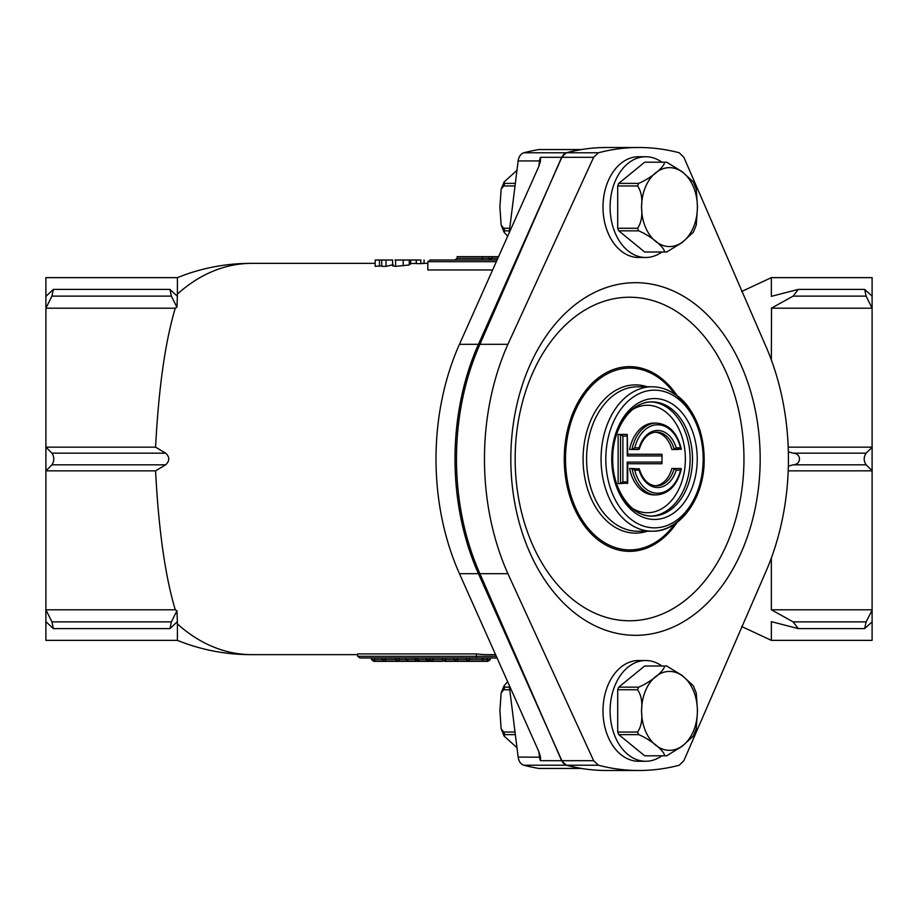 <?xml version="1.0" encoding="UTF-8"?>
<svg xmlns="http://www.w3.org/2000/svg" width="918" height="918" viewBox="0 0 918 918"><rect width="100%" height="100%" fill="white"/><g stroke="black" fill="none" stroke-linecap="round" stroke-linejoin="round"><path stroke-width="1.38" d="M764.992 344.307A214.95 151.986 -90 0 1 788.436 459A214.95 151.986 -90 0 1 764.992 573.693L683.876 760.689L679.24 765.222A311.5 220.263 -90 0 1 638.836 770.5A311.5 220.263 -90 0 1 598.433 765.222L593.636 760.689L561.621 760.689L479.93 573.693A214.95 151.986 -90 0 1 456.476 459A214.95 151.986 -90 0 1 479.93 344.307L561.621 157.311L566.28 152.778A311.5 220.263 -90 0 1 606.683 147.5L638.836 147.5A311.5 220.263 -90 0 1 679.24 152.778L683.876 157.311L764.992 344.307M510.821 459A176.325 124.676 -90 0 1 635.497 282.675A176.325 124.676 -90 0 1 760.173 459A176.325 124.676 -90 0 1 635.497 635.325A176.325 124.676 -90 0 1 510.821 459M515.159 459A161.775 114.394 -90 0 1 629.553 297.225A161.775 114.394 -90 0 1 743.959 459A161.775 114.394 -90 0 1 629.553 620.775A161.775 114.394 -90 0 1 515.159 459M593.636 760.689L507.906 573.693A214.95 151.986 -90 0 1 484.463 459A214.95 151.986 -90 0 1 507.906 344.307L593.636 157.311L598.433 152.778A311.5 220.263 -90 0 1 638.836 147.5M655.291 432.183A26.863 19.003 -90 0 1 671.861 449.499L678.574 449.499M654.086 423.083A35.917 25.394 90 0 0 629.599 449.499L631.974 449.499L634.774 447.823L639.077 447.823L638.687 449.499L631.974 449.499A35.917 25.394 -90 0 1 656.462 423.083L654.086 423.083M627.717 463.257L627.717 483.086L620.511 483.579L620.511 434.421L618.135 434.421L618.135 483.579L620.511 483.579L622.886 481.904L627.224 481.904L627.224 462.075L661.993 462.075L661.993 463.751L627.717 463.751M629.599 468.501A35.917 25.394 90 0 0 654.086 494.917L656.462 494.917A35.917 25.394 -90 0 1 631.974 468.501L629.599 468.501M678.574 468.501L671.861 468.501A26.863 19.003 -90 0 1 655.291 485.817M638.836 770.5L606.683 770.5A311.5 220.263 -90 0 1 566.28 765.222L561.621 760.689M627.717 454.249L661.993 454.249L661.993 455.925L627.224 455.925L627.224 454.249M622.886 436.096L620.511 434.421L627.224 434.421L627.224 436.096L622.886 436.096L622.886 481.904M656.462 423.083C669.027 424.185 677.312 432.826 681.34 449.028L674.237 449.499A26.863 19.003 90 0 0 656.462 432.137C648.544 432.55 642.818 438.184 639.284 449.051L638.687 449.499M676.222 470.177A28.55 20.185 -90 0 1 657.644 487.55A28.55 20.185 -90 0 1 639.077 470.177L634.774 470.177L631.974 468.501L639.284 468.949C642.818 479.816 648.544 485.45 656.462 485.863A26.863 19.003 90 0 0 674.237 468.501L680.949 468.501L680.525 470.177L676.222 470.177L674.237 468.501L671.861 468.501M627.224 463.751L627.224 462.075M661.993 454.249L661.993 463.751M627.224 483.579L627.224 481.904M627.717 454.743L627.224 434.421M680.949 468.501L681.34 468.972C677.312 485.174 669.027 493.815 656.462 494.917M639.077 470.177L638.687 468.501M639.077 447.823A28.55 20.185 -90 0 1 657.644 430.45A28.55 20.185 -90 0 1 676.222 447.823L674.237 449.499M680.949 449.499L680.525 447.823A34.23 24.201 90 0 0 657.644 424.77A34.23 24.201 90 0 0 634.774 447.823M489.007 260.012L491.887 258.325L497.808 258.325M539.417 149.565A3.362 2.375 90 0 0 539.153 149.542A3.362 2.375 90 0 0 538.877 149.565A311.5 220.263 90 0 0 523.845 152.778A10.075 7.126 90 0 0 518.142 160.937L539.509 160.937A10.075 7.126 -90 0 1 540.507 157.311L540.461 161.143L538.786 166.491L459.459 344.307L478.45 344.307A214.95 151.986 -90 0 0 478.45 573.693L561.873 760.689A10.075 7.126 90 0 0 566.59 765.222A311.5 220.263 90 0 0 581.622 768.435L538.877 768.435A3.362 2.375 90 0 0 539.153 768.458A3.362 2.375 90 0 0 539.417 768.435M459.459 344.307A214.95 151.986 -90 0 0 436.004 459A214.95 151.986 -90 0 0 459.459 573.693L538.786 751.509L540.461 756.857L540.507 760.689L561.873 760.689M177.415 294.07L177.415 277.638L45.9 277.638L45.9 308.207L45.9 296.342L53.359 289.399L51.936 296.124L45.9 308.207L175.269 308.207C165.217 341.76 158.653 388.073 155.578 447.146L45.9 447.146L45.9 308.207M177.415 623.93L177.415 640.362L45.9 640.362L45.9 447.146L45.9 470.854L51.936 464.818C54.414 460.939 54.414 457.061 51.936 453.182L45.9 447.146M872.1 621.876L872.1 640.362L771.35 640.362L771.35 621.658L798.281 628.6L864.653 628.6L866.11 621.876L872.1 610.24L872.1 621.876L864.653 628.6M741.652 626.512L771.35 640.362M866.11 621.876L793.141 621.876L771.35 609.793L793.141 621.876L798.281 628.6M788.206 447.146L872.1 447.146L872.1 609.793L771.35 609.793L771.35 558.041M788.355 451.863L793.141 453.182C801.563 453.412 801.563 464.6 793.141 464.818L788.355 466.137M771.35 359.959L771.522 308.104M793.141 296.124L771.35 308.207L872.1 308.207L866.11 296.124L864.653 289.399L872.1 296.124L872.1 277.638L771.35 277.638L771.35 296.342L798.293 289.399L793.141 296.124L866.11 296.124M741.652 291.488L771.35 277.638M492.622 269.961L427.834 269.961L427.834 261.687L430.209 260.012L497.063 260.012M379.455 266.358L379.455 260.012L375.187 260.012L375.187 266.358L381.75 265.75M495.559 654.637L488.25 654.637A195.637 138.331 -90 0 1 476.385 653.914L357.641 653.914L357.641 656.313L360.017 657.988L497.063 657.988M177.266 296.342L177.403 294.081A195.637 138.331 -90 0 1 251.819 263.363L375.187 263.363M176.933 307.243L171.368 296.124L169.956 289.399L177.381 296.307L176.933 307.243L175.269 308.207M176.933 610.757L177.381 621.693L169.956 628.6L171.368 621.876L176.933 610.757L175.269 609.793C165.206 576.194 158.642 529.881 155.578 470.854L165.665 464.818C169.796 460.939 169.796 457.061 165.665 453.182L155.578 447.146M177.266 621.658L177.403 623.919A195.637 138.331 -90 0 0 251.819 654.637L357.641 654.637M386.019 260.012L381.75 260.012L381.75 266.358L386.019 266.358L386.019 260.012L392.606 260.012L392.606 265.876L395.612 266.358L409.256 264.969L409.256 260.012L395.004 260.012M420.559 260.012L416.37 260.012L416.37 263.627L420.8 263.627C425.16 263.386 425.08 263.294 420.559 263.363M410.69 263.535L416.21 263.432L416.21 260.012L409.256 260.012M409.256 264.132A195.637 138.331 -90 0 1 410.69 263.959L410.69 260.012M386.019 266.358L393.202 264.682M426.25 661.35L415.177 661.35L415.888 661.35L415.177 661.35L415.177 659.675L417.3 659.675L417.3 657.988L426.285 657.988L426.285 659.675L429.349 659.675L429.349 657.988M872.1 296.124L872.1 307.76M872.1 447.146L872.1 308.207M872.1 470.636L866.11 464.818C863.574 460.939 863.574 457.061 866.11 453.182L872.1 447.364M788.206 470.854L872.1 470.854M155.578 470.854L45.9 470.854M175.269 609.793L45.9 609.793L45.9 621.658L53.359 628.6L51.936 621.876L45.9 609.793M538.877 149.565L581.622 149.565A311.5 220.263 90 0 0 566.59 152.778A10.075 7.126 90 0 0 561.873 157.311L478.45 344.307M509.169 685.138L518.142 757.063A10.075 7.126 90 0 0 523.845 765.222A311.5 220.263 90 0 0 538.877 768.435M518.142 160.937L509.169 232.862M357.641 656.313L476.385 656.313L476.385 653.914M487.263 661.35L487.263 659.675L490.246 659.675L487.871 661.35L457.612 661.35L457.233 659.675L466.103 659.675L466.103 657.988M490.246 659.675L490.246 657.988M482.696 661.35L482.696 659.675L487.263 659.675L487.263 657.988M457.612 661.35L469.224 661.35L469.224 659.675L482.696 659.675L482.696 657.988M469.224 661.35L466.103 659.675L469.224 659.675L469.224 657.988M462.947 661.35L464.715 661.35M459.62 661.35L445.54 661.35L445.54 659.675L454.054 659.675L454.054 657.988M456.062 661.35L454.054 659.675L457.233 659.675L457.233 657.988M444.519 661.339L445.54 661.35L442.43 659.675L442.43 657.988M442.43 659.675L445.54 659.675L445.54 657.988M439.366 661.35L442.109 661.35M441.179 661.35L438.999 661.35M442.912 661.35L433.262 661.35M433.95 661.35L431.816 661.35L433.95 661.35A1.675 1.182 -90 0 1 432.768 659.675L432.768 657.988M426.973 661.35L429.44 659.675L429.44 657.988M426.285 661.35L419.675 661.35L417.3 659.675L426.285 659.675L426.285 661.35L433.755 661.35M439.665 661.35L432.963 661.35M418.711 661.35L399.215 661.35L398.837 659.675L406.077 659.675L406.077 657.988M415.177 661.35L408.453 661.35L406.077 659.675L415.177 659.675L415.177 657.988M404.551 661.35L406.318 661.35M407.041 661.35L404.987 661.35M399.215 661.35L412.389 661.35M398.504 661.35L385.491 661.35L385.308 659.675L395.658 659.675L395.658 657.988M397.666 661.35L395.658 659.675L398.837 659.675L398.837 657.988M385.491 661.35L373.752 661.35L371.56 659.675L371.56 657.988M384.332 661.35L382.29 659.675L385.308 659.675L385.308 657.988M374.957 661.35L374.636 659.675L382.29 659.675L382.29 657.988M371.56 659.675L374.636 659.675L374.636 657.988M373.752 661.35L385.399 661.35M386.042 661.35L393.156 661.35M394.212 661.35L401.338 661.35M403.209 265.83L403.209 260.012M395.612 266.358L395.612 260.012M420.8 263.627L420.8 260.012M381.75 260.012L379.455 260.012M454.789 260.012L457.164 258.325L457.164 256.65L482.352 256.65L482.352 260.012M482.352 256.65L488.651 256.65L488.651 258.325L491.027 260.012M488.651 256.65L491.887 256.65L491.887 258.325L457.164 258.325M491.887 256.65L498.554 256.65M442.109 659.675L429.44 659.675L431.816 661.35M415.888 661.35L418.264 659.675M496.317 656.313L476.385 656.313L476.385 657.988M515.021 185.964L503.752 185.964L501.148 189.177L499.897 207.112L501.148 225.036L503.752 228.261L509.742 228.261M509.421 230.854L504.808 230.854L504.062 232.231L507.677 236.224M516.972 170.3L504.062 181.982L504.808 183.371L515.342 183.371M661.855 252.025A50.375 35.618 -90 0 1 645.733 257.488A50.375 35.618 -90 0 1 610.103 207.112A50.375 35.618 -90 0 1 645.733 156.737A50.375 35.618 -90 0 1 661.855 162.188M645.733 257.488L638.607 257.488A50.375 35.618 -90 0 1 602.988 207.112A50.375 35.618 -90 0 1 638.607 156.737L645.733 156.737M637.597 228.261C641.269 222.799 642.554 215.753 641.452 207.112C642.554 198.46 641.269 191.414 637.597 185.964A44.925 31.763 -90 0 1 638.653 183.371C650.621 178.459 664.563 167.042 664.563 162.211A44.925 31.763 -90 0 1 665.619 162.188A44.925 31.763 -90 0 1 666.675 162.211L682.154 171.7L693.331 181.982L696.246 189.177L697.496 207.112L696.246 225.036L693.331 232.231L682.108 242.559L666.675 252.002A44.925 31.763 -90 0 1 665.619 252.025A44.925 31.763 -90 0 1 664.563 252.002C664.529 247.126 650.472 235.674 638.653 230.854A44.925 31.763 -90 0 1 637.597 228.261L617.711 228.261A44.925 31.763 -90 0 0 618.766 230.854L638.653 230.854M666.812 252.002L645.733 252.025A44.925 31.763 -90 0 1 644.665 252.002L664.563 252.002M666.812 162.222L645.733 162.188A44.925 31.763 -90 0 0 644.665 162.211L664.563 162.211M637.597 185.964L617.711 185.964A44.925 31.763 -90 0 1 618.766 183.371L638.653 183.371M618.766 230.854L644.665 252.002M617.711 185.964L617.711 228.261M644.665 162.211L618.766 183.371M515.021 732.036L503.752 732.036L501.148 728.823L499.897 710.888L501.148 692.964L503.752 689.739L509.742 689.739M516.972 747.7L504.062 736.018L504.808 734.63L515.342 734.63M501.148 692.964L504.062 685.769L504.808 687.146L509.421 687.146M504.062 685.769L507.677 681.776M661.855 665.975A50.375 35.618 90 0 0 645.733 660.512A50.375 35.618 90 0 0 610.103 710.888A50.375 35.618 90 0 0 645.733 761.263A50.375 35.618 90 0 0 661.855 755.812M645.733 660.512L638.607 660.512A50.375 35.618 90 0 0 602.988 710.888A50.375 35.618 90 0 0 638.607 761.263L645.733 761.263M641.452 710.888C642.554 719.54 641.269 726.586 637.597 732.036A44.925 31.763 90 0 0 638.653 734.63C650.621 739.541 664.563 750.958 664.563 755.789A44.925 31.763 90 0 0 665.619 755.812A44.925 31.763 90 0 0 666.675 755.789L682.154 746.3L693.331 736.018L696.246 728.823L697.496 710.888L696.246 692.964L693.331 685.769L682.108 675.441L666.675 665.998A44.925 31.763 90 0 0 665.619 665.975A44.925 31.763 90 0 0 664.563 665.998C664.529 670.874 650.472 682.326 638.653 687.146A44.925 31.763 90 0 0 637.597 689.739C641.269 695.201 642.554 702.247 641.452 710.888M666.812 665.998L645.733 665.975A44.925 31.763 90 0 0 644.665 665.998L664.563 665.998M666.812 755.778L645.733 755.812A44.925 31.763 90 0 1 644.665 755.789L664.563 755.789M637.597 732.036L617.711 732.036A44.925 31.763 90 0 0 618.766 734.63L638.653 734.63M638.653 687.146L618.766 687.146A44.925 31.763 90 0 0 617.711 689.739L637.597 689.739M644.665 755.789L618.766 734.63M617.711 732.036L617.711 689.739M618.766 687.146L644.665 665.998M674.615 524.155A90.905 64.283 -90 0 1 604.79 542.745A90.905 64.283 -90 0 1 565.511 459A90.905 64.283 -90 0 1 604.79 375.255A90.905 64.283 -90 0 1 674.615 393.845M677.002 522.468A92.362 65.304 -90 0 1 605.41 544.81A92.362 65.304 -90 0 1 564.249 459A92.362 65.304 -90 0 1 605.41 373.19A92.362 65.304 -90 0 1 677.002 395.532M647.305 531.212A74.117 52.406 -90 0 1 583.091 459A74.117 52.406 -90 0 1 647.305 386.788M586.579 459A72.212 51.064 -90 0 1 637.631 386.788L652.124 386.788A72.212 51.064 -90 0 1 703.177 459A72.212 51.064 -90 0 1 652.124 531.212A72.212 51.064 -90 0 1 601.06 459A72.212 51.064 -90 0 1 652.124 386.788C669.452 386.753 683.807 399.674 688.959 407.913C698.896 422.165 703.968 439.194 704.163 459C704.852 497.189 680.559 532.027 652.124 531.212L637.631 531.212A72.212 51.064 -90 0 1 586.579 459M703.177 459A68.85 48.688 -90 0 1 654.5 527.85A68.85 48.688 -90 0 1 605.811 459A68.85 48.688 -90 0 1 654.5 390.15A68.85 48.688 -90 0 1 703.177 459M692.493 459A57.1 40.369 -90 0 1 652.124 516.1A57.1 40.369 -90 0 1 611.744 459A57.1 40.369 -90 0 1 652.124 401.9A57.1 40.369 -90 0 1 692.493 459M697.244 459A60.45 42.744 -90 0 1 654.5 519.45A60.45 42.744 -90 0 1 611.744 459A60.45 42.744 -90 0 1 654.5 398.55A60.45 42.744 -90 0 1 697.244 459M650.954 401.935A57.1 40.369 -90 0 1 690.118 459A57.1 40.369 -90 0 1 650.954 516.065M632.513 409.543A53.737 37.994 -90 0 1 685.367 459A53.737 37.994 -90 0 1 632.513 508.457M598.433 152.778L566.28 152.778M598.433 765.222L566.28 765.222M507.906 573.693L479.93 573.693M507.906 344.307L479.93 344.307M593.636 157.311L561.621 157.311M627.224 455.925L627.224 436.096M661.993 462.075L661.993 455.925M676.222 447.823L680.525 447.823M634.774 470.177A34.23 24.201 90 0 0 657.644 493.23A34.23 24.201 90 0 0 680.525 470.177M793.141 464.818L866.11 464.818M793.141 453.182L866.11 453.182M459.459 573.693L478.45 573.693M523.845 765.222L566.59 765.222M540.507 760.689A10.075 7.126 -90 0 1 539.509 757.063L538.832 751.624M518.142 757.063L540.495 757.201M540.507 157.311L561.873 157.311M523.845 152.778L566.59 152.778M538.832 166.376L539.509 160.937L540.495 160.799M171.368 621.876L51.936 621.876M171.368 296.124L51.936 296.124M165.665 453.182L51.936 453.182M165.665 464.818L51.936 464.818M496.317 261.687L427.834 261.687M504.808 230.854A44.925 31.763 -90 0 1 503.752 228.261M503.752 185.964A44.925 31.763 -90 0 1 504.808 183.371M697.382 207.112A39.463 27.907 -90 0 1 669.474 246.575A39.463 27.907 -90 0 1 641.579 207.112A39.463 27.907 -90 0 1 669.474 167.65A39.463 27.907 -90 0 1 697.382 207.112M503.752 732.036A44.925 31.763 90 0 0 504.808 734.63M504.808 687.146A44.925 31.763 90 0 0 503.752 689.739M641.579 710.888A39.463 27.907 90 0 0 669.474 750.35A39.463 27.907 90 0 0 697.382 710.888A39.463 27.907 90 0 0 669.474 671.425A39.463 27.907 90 0 0 641.579 710.888M652.124 516.1C631.836 517.109 612.145 490.005 612.731 459C612.145 427.995 631.836 400.891 652.124 401.9M251.383 263.363A195.637 195.637 0 0 0 177.415 277.638M427.834 263.363L424.07 263.363L424.07 260.012M798.396 289.399L864.653 289.399M177.415 640.362A195.637 195.637 0 0 0 251.383 654.637M539.153 768.458L581.45 768.458M539.153 149.542L581.45 149.542M169.956 628.6L53.359 628.6M169.956 289.399L53.359 289.399M501.148 225.036L504.062 232.231M501.148 189.177L504.062 181.982M501.148 728.823L504.062 736.018"/></g></svg>
